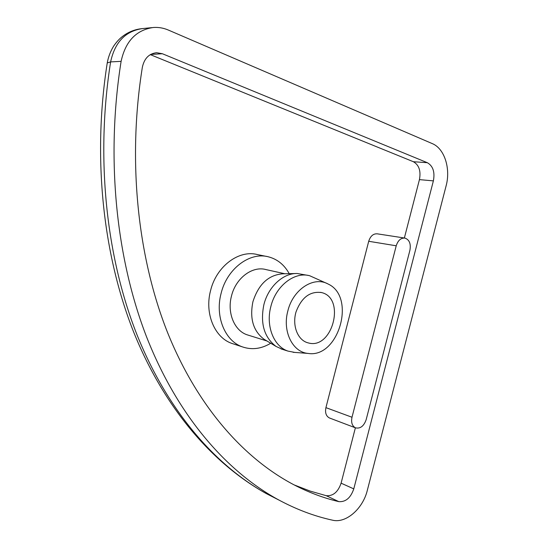 <?xml version="1.0" encoding="UTF-8"?>
<svg xmlns="http://www.w3.org/2000/svg" width="548" height="548" viewBox="0 0 548 548"><rect width="100%" height="100%" fill="white"/><g stroke="black" fill="none" stroke-linecap="round" stroke-linejoin="round"><path stroke-width="0.82" d="M107.244 62.931C108.326 56.923 110.449 51.341 113.621 46.176C116.423 42.059 119.382 38.812 122.505 36.435C128.424 31.9 135.061 29.284 142.425 28.592C125.485 31.078 114.881 42.182 110.614 61.903L121.108 61.349C125.458 41.292 136.185 30.01 153.296 27.496C158.434 27.112 163.441 27.962 168.311 30.044L432.276 143.61C444.517 148.542 450.846 168.613 446.093 185.923L367.304 490.392C362.899 508.702 346.028 523.546 332.643 520.21C313.881 516.134 295.331 509.058 276.993 498.995L266.246 493.563C214.905 464.978 167.195 410.575 136.575 333.711C106.333 256.731 95.393 158.18 110.614 61.903L107.244 62.931C92.29 157.845 103.12 254.813 133.465 331.581C164.195 408.178 212.693 463.827 266.246 493.563L278.966 500.077M121.108 61.349C105.545 159.228 116.429 259.362 146.775 337.404C177.504 415.322 225.447 470.266 276.993 498.995M409.911 250.278L366.16 419.679C363.851 426.18 360.289 428.899 355.474 427.837C352.117 426.002 350.96 422.474 352.001 417.247L396.225 245.792C397.971 240.401 400.869 237.832 404.91 238.085C409.383 239.681 411.048 243.75 409.911 250.278M329.745 418.09L329.423 417.966C326.087 416.158 324.916 412.713 325.923 407.644L368.708 241.284C370.414 236.058 373.27 233.571 377.277 233.832L404.65 238.044M308.606 343.007L307.113 342.589C297.379 339.418 292.105 325.238 296.002 311.99C301.489 297.475 310.004 291.002 321.56 292.57C345.857 298.023 332.581 349.576 308.606 343.007M289.228 273.664C284.289 264.752 277.322 259.129 268.328 256.8C249.669 251.724 226.906 268.842 221.077 293.468C214.871 316.532 225.016 340.979 242.319 346.85C251.827 350.124 261.293 348.918 270.719 343.24M233.818 344.055L231.77 343.384C214.563 337.541 204.445 313.401 210.555 290.666C216.289 266.39 238.866 249.539 257.423 254.573L266.486 256.423M284.837 273.753L266.027 269.595C252.388 265.657 235.715 278.124 231.475 296.05C226.947 312.853 234.407 330.725 247.182 334.828L248.655 335.287M295.619 273.534L282.974 273.795C268.547 274.87 258.526 284.186 252.909 301.756C249.539 318.58 253.258 331.074 264.061 339.253L265.431 340.075M308.223 275.425L297.187 273.5C283.186 273.014 268.219 286.782 263.869 304.729C260.101 323.512 264.184 337.424 276.11 346.473L282.645 349.419M326.861 283.426L309.73 275.754C294.55 271.383 275.774 285.885 270.835 306.585C265.602 325.985 273.774 346.473 287.967 351.097L294.838 352.426M287.816 311.052C282.234 331.382 292.611 352.254 308.099 353.426C338.582 358.508 356.385 296.865 328.142 284.035C313.84 275.856 292.892 289.426 287.816 311.052M404.369 237.996L419.432 179.628C421.056 170.942 419.028 164.969 413.363 161.715L150.289 54.636M162.366 53.731L427.344 162.701C433.023 166.003 435.037 172.058 433.379 180.874L353.782 488.878C350.686 497.879 345.699 502.132 338.815 501.632C323.587 498.05 308.517 492.378 293.612 484.631C243.648 458.299 197.095 406.28 167.27 331.814C137.808 257.224 127.273 161.071 142.364 67.198C144.309 58.396 149.077 53.56 156.666 52.704L162.366 53.731L150.611 54.451M294.153 484.912L310.147 491.077L326.231 495.693C333.081 496.221 338.034 492.042 341.096 483.172L355.385 427.803M368.708 241.284L396.225 245.792M352.001 417.247L325.923 407.644M427.344 162.701L413.363 161.715M338.815 501.632L326.231 495.693M353.782 488.878L341.096 483.172M433.379 180.874L419.432 179.628M152.002 27.626L142.425 28.592M329.423 417.966L355.474 427.837M320.553 292.331L321.56 292.57M231.77 343.384L242.319 346.85M247.182 334.828L266.958 340.986M264.061 339.253L276.11 346.473M281.001 348.898L287.967 351.097M308.099 353.426L293.105 352.289M156.666 52.704L156.05 52.738"/></g></svg>
